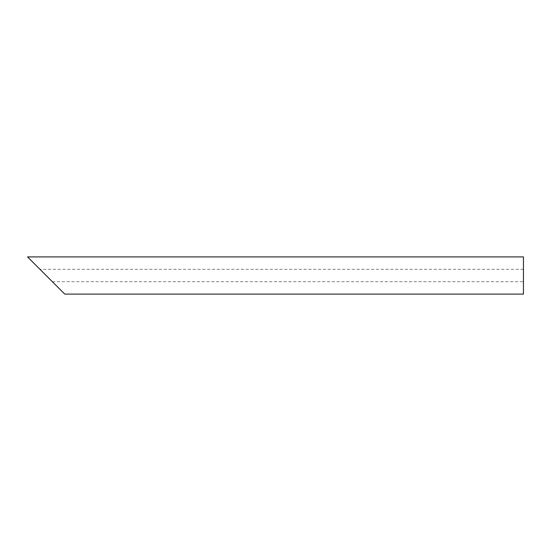 <?xml version="1.0" encoding="UTF-8"?>
<svg xmlns="http://www.w3.org/2000/svg" width="551" height="551" viewBox="0 0 551 551"><rect width="100%" height="100%" fill="white"/><g stroke="black" fill="none" stroke-linecap="round" stroke-linejoin="round"><path stroke-width="0.41" stroke-dasharray="2.75 2.07" d="M523.45 275.5L523.45 281.699L523.45 275.5M523.45 269.301L39.947 269.301L46.146 275.5M523.45 294.096L523.45 256.904M27.55 256.904L64.742 294.096M52.345 281.699L523.45 281.699"/><path stroke-width="0.83" d="M46.146 275.5L27.55 256.904L523.45 256.904L523.45 294.096L64.742 294.096L39.947 269.301"/></g></svg>
